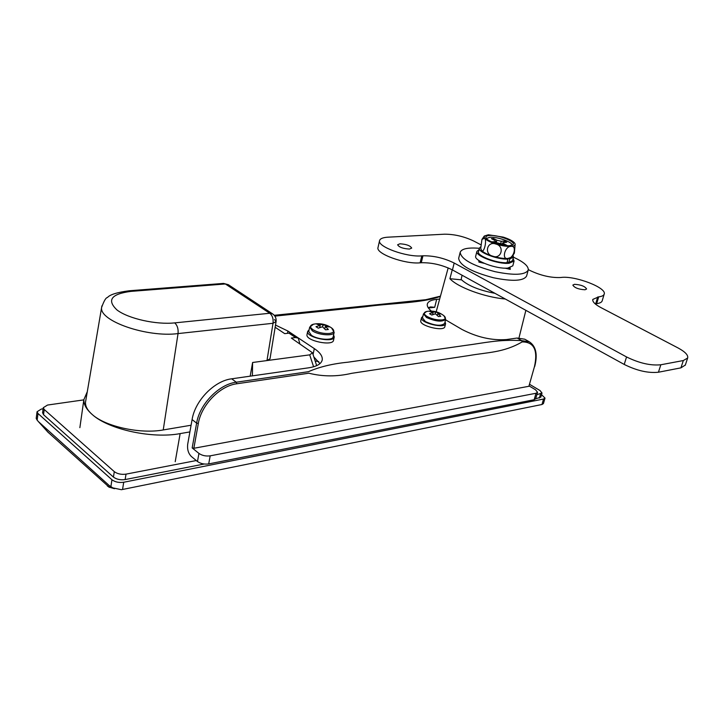 <?xml version="1.0" encoding="UTF-8"?>
<svg xmlns="http://www.w3.org/2000/svg" width="724" height="724" viewBox="0 0 724 724"><rect width="100%" height="100%" fill="white"/><g stroke="black" fill="none" stroke-linecap="round" stroke-linejoin="round"><path stroke-width="1.09" d="M315.157 360.986L318.759 361.611M275.147 327.257L284.713 333.646L288.985 333.149L291.682 333.737L298.297 338.126L295.591 337.547L288.985 333.149M295.591 337.547L291.32 338.063L312.497 352.769L316.669 365.656M505.289 299.012C484.609 297.229 457.731 287.301 449.912 278.713L461.07 279.808L462.075 275.238M452.238 269.826L449.912 278.713M87.287 391.729L83.866 399.621C83.703 404.571 86.545 409.576 92.373 414.644C108.962 429.613 152.429 438.934 180.14 433.604L189.896 431.911M85.812 400.399L85.504 402.209C85.26 406.309 87.559 410.454 92.373 414.644C105.767 426.698 140.601 434.174 163.235 429.947L191.082 425.232M276.052 321.7L270.016 358.769L266.975 360.57L273.02 323.284L276.079 321.574L274.514 319.546M250.178 376.172L252.613 362.489L266.975 360.57M252.386 375.856L252.613 362.489L309.709 354.86L312.497 352.769M110.872 486.718L111.958 479.759L38.01 413.522L37.15 420.173L38.589 421.775L109.161 485.496L112.826 487.876L121.415 489.705L541.968 404.508L543.543 399.033L123.713 482.247L122.555 489.487M111.958 479.759C115.08 482.057 118.998 482.89 123.713 482.247M543.543 399.033L545.018 398.091L541.534 394.689M36.236 418.137L37.051 411.748L41.359 409.051L43.105 408.798M37.051 411.748L38.01 413.522M109.442 487.397L47.893 432.101M107.369 486.012C108.826 486.881 109.424 486.709 109.161 485.496M38.589 421.775L48.562 432.807M545.018 398.091L543.434 403.576L541.968 404.508M36.2 418.391L37.15 420.173M298.297 338.126L299.827 343.746M196.294 460.545L126.012 474.139C121.315 474.754 117.406 473.921 114.292 471.641L44.218 409.494L43.25 407.721L47.522 405.051L83.83 399.865M204.204 464.021L125.143 479.569C120.456 480.202 116.555 479.369 113.442 477.089L43.54 414.707L42.607 412.608M529.642 384.353L540.068 390.571L542.014 393.032L540.828 397.141L535.66 398.815M542.014 393.032L536.846 394.68M275.509 325.058L287.926 331.058L314.316 348.597C320.044 352.47 322.687 356.226 322.234 359.855C321.402 363.864 316.841 366.525 308.551 367.828L231.671 378.815C214.404 380.815 195.082 400.526 192.095 419.567L187.688 444.292C187.127 449.414 188.358 453.496 191.389 456.527L197.471 461.514C200.638 463.686 204.376 464.482 208.693 463.912L534.158 399.729L535.688 398.743L537.534 392.299L536.004 393.268L210.195 455.839C205.869 456.392 202.123 455.586 198.946 453.423L192.168 447.921L196.629 423.133C199.652 404.055 219.028 384.245 236.296 382.2L308.397 371.702C319.574 366.833 332.778 363.665 348.027 362.19L465.613 345.393C483.849 343.067 498.574 339.23 521.705 340.642L529.335 341.8L524.773 339.203L517.135 338.036L506.465 339.556C491.84 340.615 476.998 337.239 461.957 329.438L445.55 319.818M529.181 385.983L535.561 389.793L537.534 392.299M431.395 311.103C428.255 308.487 426.898 306.152 427.314 304.089C428.011 301.546 431.124 299.971 436.672 299.356L439.667 299.039M440.391 296.369C422.816 303.166 391.467 303.048 364.842 306.795L274.867 316.117M193.851 448.283L528.9 386.29L534.466 366.625C538.068 350.126 533.968 341.891 522.149 341.918C503.316 352.841 487.044 352.335 469.098 355.538L351.665 373.322C337.022 376.752 322.759 376.706 308.877 373.204L236.793 383.783C220.042 385.783 201.263 404.997 198.322 423.504L193.851 448.283L192.168 447.921M428.228 307.745L430.499 306.922L434.708 307.302L436.672 299.356M313.845 356.941L319.963 363.611M534.466 366.625L528.9 386.29M479.016 260.577L478.899 261.907M479.035 261.364L481.36 262.658M505.216 268.151L507.777 268.794M481.379 262.613L483.958 263.21M507.796 268.749L510.022 268.559L509.832 269.265M510.022 268.559L509.94 267.753M494.945 293.32C479.071 290.27 467.804 285.654 461.143 279.464M445.043 321.863L445.595 323.655C445.016 329.022 419.739 322.804 421.513 317.727L422.861 316.343M445.595 323.655L444.853 326.633C444.255 332.026 419.006 325.818 420.789 320.705L420.807 320.642M333.592 334.95L334.244 336.968C333.9 343.312 306.017 337.547 307.673 331.447L309.139 329.71M334.207 337.122L333.538 340.19C333.185 346.57 305.338 340.814 306.994 334.687L307.039 334.506M427.033 311.411L426.608 311.483C423.314 312.433 423.486 314.107 427.124 316.506C432.047 319.076 437.061 320.216 442.165 319.927C445.722 319.32 446.31 317.936 443.93 315.755L443.731 315.601M423.477 313.836L422.472 317.954L425.477 321.619C434.762 325.737 441.151 326.334 444.654 323.411L445.685 319.311L443.93 315.755C439.405 312.234 434.282 310.714 428.572 311.193L426.608 311.483L423.477 313.836L426.49 317.483C435.785 321.592 442.183 322.207 445.685 319.311M435.106 313.863L435.522 312.198L438.672 312.687L440.934 314.008L437.785 313.519L440.816 316.298L438.445 316.569L435.414 313.8L431.803 315.058L429.531 313.727L433.151 312.469L432.599 314.696M435.522 312.198L430.889 311.248L429.712 311.447L433.151 312.469M432.083 311.184L432.165 312.062M437.785 313.519L437.323 315.392M438.672 312.687L438.165 313.528M437.522 314.587L437.142 315.212M314.153 324.071L313.528 324.189C309.664 325.302 309.501 327.158 313.039 329.755C318.071 332.597 323.565 333.836 329.538 333.465C334.343 332.588 335.031 330.75 331.619 327.963L331.149 327.655M308.759 331.492L311.392 335.303C317.755 339.782 333.076 340.751 333.194 336.741L334.135 332.443M322.614 326.859L323.022 324.967L326.805 325.456L329.085 326.922L325.302 326.433L328.361 329.483L325.556 329.809L322.488 326.759L318.261 328.171L315.99 326.696L320.216 325.293L319.727 327.556M323.022 324.967L318.171 323.918L316.777 324.144L320.216 325.293M319.583 323.827L319.709 325.04M319.89 326.805L319.963 327.474M325.302 326.433L324.795 328.796M326.805 325.456L326.207 326.452M409.44 249.056C403.042 248.676 399.096 247.246 397.621 244.775L399.919 243.798C406.318 244.196 410.237 245.626 411.703 248.097L409.44 249.056M585.019 289.772C578.557 289.374 574.503 287.808 572.847 285.093L574.476 284.315C580.929 284.722 584.974 286.288 586.603 289.003L585.019 289.772M602.205 300.795L602.178 300.885C601.68 302.306 599.852 303.229 596.694 303.637L595.146 303.836M685.329 365.032L680.931 367.855L658.433 372.227C648.279 373.303 636.876 370.706 624.224 364.444L452.455 269.943C442.264 264.921 431.875 262.513 421.278 262.74L420.128 262.83C404.978 264.396 375.684 253.717 378 247.581L378.037 247.409M528.312 269.599L530.14 270.559C540.665 275.509 550.674 277.835 560.195 277.536L561.191 277.446C575.309 275.591 607.201 287.881 604.178 294.161C603.689 295.564 601.861 296.46 598.703 296.849L592.802 299.419C592.304 301.673 594.956 304.37 600.766 307.51L678.062 347.954C685.166 351.801 688.361 355.149 687.655 358.018L683.329 360.543L660.84 364.769C650.677 365.792 639.247 363.186 626.55 356.95L454.183 263.029C443.966 258.034 433.549 255.617 422.943 255.798L421.793 255.871C406.626 257.355 377.258 246.703 379.557 240.667C380.055 238.658 382.851 237.499 387.937 237.182L444.482 234.196C454.274 234.169 464.012 236.44 473.686 241.011L480.618 244.64M513.452 257.21C523.796 261.961 528.719 266.251 528.23 270.07L526.61 275.998C523.651 281.066 512.583 281.645 493.406 277.744C471.143 271.762 459.568 265.283 458.672 258.305L458.699 258.197M528.23 270.07C525.289 275.057 514.212 275.591 494.999 271.672C472.691 265.681 461.088 259.237 460.165 252.341C461.559 248.73 467.957 247.382 479.36 248.305M510.085 267.717L510.257 269.364L504.99 268.142M484.193 263.319L478.908 262.088L478.854 260.468M513.09 258.577L514.085 261.065L509.099 263.274C498.148 264.504 474.899 255.862 476.917 251.382L479.007 249.671M514.085 261.065L512.809 265.835L507.814 268.079C496.872 269.355 473.668 260.694 475.695 256.16L476.917 251.382M507.234 261.807L508.836 262.577L512.538 260.649L513.497 257.065L513.081 255.436M479.388 248.187L478.464 251.771C476.718 255.717 496.483 263.355 506.99 262.731L507.949 259.12C497.442 259.708 477.65 252.088 479.388 248.187L480.573 246.92M508.583 258.387L509.796 258.975L513.497 257.065M509.796 258.975L508.836 262.577M506.9 258.513L507.949 259.12M489.723 235.463C486.99 235.644 485.714 236.341 485.894 237.535C486.085 240.875 502.094 246.404 509.606 245.689L513.035 244.603C516.257 241.68 498.402 234.721 489.723 235.463M512.139 245.201C512.619 242.078 497.279 236.621 489.895 237.255L486.383 238.477M514.502 242.875C512.592 240.83 508.827 238.911 503.225 237.11L488.383 234.775L484.32 236.006L484.582 238.196C486.383 240.25 490.157 242.205 495.895 244.051C501.741 245.807 506.764 246.585 510.981 246.395C513.995 246.16 515.379 245.373 515.144 244.033L514.502 242.875M480.772 248.477L481.478 250.26L480.745 248.341L481.94 239.436L484.582 238.196C487.252 240.504 483.741 254.205 481.478 250.26C483.27 252.359 487.017 254.332 492.727 256.187C498.555 257.934 503.569 258.703 507.777 258.468C501.37 259.744 504.909 246.069 510.981 246.395C517.361 245.228 513.769 258.749 507.777 258.468L511.615 257.237L514.375 253.129L515.144 244.033M492.727 256.187C483.741 254.242 487.189 240.549 495.895 244.051C504.963 246.033 501.37 259.726 492.727 256.187M494.501 242.993L494.845 241.662L491.614 241.861M504.61 245.454L501.524 243.861L497.098 242.83L494.456 242.993M494.845 241.662L495.705 241.309L494.754 240.368L491.388 238.639L493.542 238.513L493.659 239.807M496.212 242.884L496.899 240.241L493.542 238.513M496.899 240.241L501.298 241.273L500.709 243.508M503.678 242.422L504.492 241.074L501.298 241.273M504.492 241.074L506.746 242.232L502.709 242.784L503.669 243.726L503.388 244.821M505.669 245.572L507.081 245.481L503.669 243.726M180.14 433.604L175.217 461.704M313.592 366.778L309.709 354.86M276.079 321.574C276.432 318.37 275.292 315.818 272.658 313.917L269.744 313.266L225.372 283.971L130.935 291.383C111.197 293.935 106.573 300.143 117.044 310.017C128.501 318.714 156.185 324.877 174.692 322.886L269.744 313.266C272.432 315.501 273.518 318.841 273.02 323.284L178.041 333.583L163.235 429.947M174.692 322.886C177.353 325.293 178.466 328.859 178.041 333.583C147.307 337.71 98.98 320.994 101.622 307.438L101.885 305.908M130.935 291.383L129.125 290.776L223.517 283.41L228.286 284.668L223.327 283.419M44.218 409.494L43.54 414.707M114.292 471.641L113.442 477.089M126.012 474.139L125.143 479.569M540.529 393.974L539.344 398.091M192.095 419.567L196.629 423.133L198.322 423.504M198.946 453.423L197.471 461.514M231.671 378.815L236.296 382.2L236.793 383.783M517.135 338.036L521.705 340.642L522.149 341.918M428.4 307.99L434.708 307.302M314.316 348.597L313.058 354.507M287.926 331.058L287.464 333.33M210.195 455.839L208.693 463.912M536.004 393.268L534.158 399.729M309.7 327.031L312.343 330.823C318.705 335.275 334.045 336.28 334.162 332.298L331.619 327.963C326.868 324.705 321.619 323.329 315.863 323.836L313.528 324.189L309.664 327.194L308.732 331.655M596.694 303.637L598.703 296.849M595.707 303.754L597.716 296.967M680.931 367.855L683.329 360.543M658.433 372.227L660.84 364.769M624.224 364.444L626.55 356.95M452.455 269.943L454.183 263.029M421.278 262.74L422.943 255.798M420.128 262.83L421.793 255.871M525.868 310.334L518.99 337.882M448.174 267.898L436.174 311.818M108.745 487.035L114.492 488.709M112.826 487.876L114.093 488.528M48.291 432.554L38.191 421.386M83.866 399.621L79.866 427.658M129.125 290.776C117.089 292.369 109.858 294.623 107.442 297.537C105.939 297.555 104.003 300.858 101.622 307.438L85.504 402.209M272.658 313.917L228.286 284.668M43.25 407.721L42.571 412.924M322.234 359.855L322.135 360.344M534.701 366.489C537.805 354.516 536.013 346.28 529.335 341.8M440.445 296.17L425.83 299.691L274.242 315.302M421.513 317.727L420.789 320.705M307.673 331.447L306.994 334.687M602.178 300.885L604.178 294.161M685.257 365.267L687.655 358.018M378 247.581L379.557 240.667M458.672 258.305L460.165 252.341M484.32 236.006L481.94 239.436M502.311 244.269L502.709 242.784M495.279 242.947L495.705 241.309"/></g></svg>
